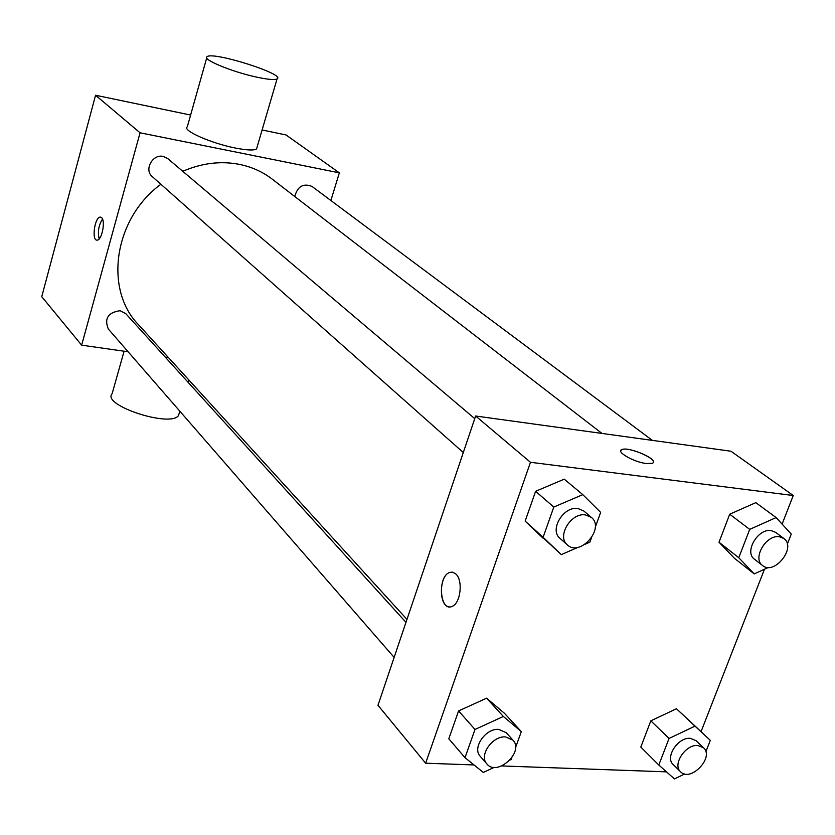 <?xml version="1.0" encoding="UTF-8"?>
<svg xmlns="http://www.w3.org/2000/svg" width="835" height="835" viewBox="0 0 835 835"><rect width="100%" height="100%" fill="white"/><g stroke="black" fill="none" stroke-linecap="round" stroke-linejoin="round"><path stroke-width="1.25" d="M128.12 351.786L81.642 345.168L41.75 296.686L95.566 95.242L190.62 115.053M262.117 129.968L286.04 134.957L339.344 172.845L330.879 200.504M81.642 345.168L140.061 132.796L95.566 95.242M101.651 217.695C105.701 221.045 101.807 240.428 97.142 240.125C91.38 241.033 94.658 216.87 100.263 217.11L101.651 217.695M601.983 433.438L272.283 179.181C262.649 171.791 251.638 166.843 239.227 164.328C220.565 160.779 201.746 163.107 182.771 171.3M160.904 184.264C114.103 218.311 103.78 289.181 138.359 324.554L406.969 619.393M168.378 357.505L165.173 357.046M140.061 132.796L339.344 172.845M405.977 622.315L125.782 313.657L120.136 310.693C108.049 312.426 104.104 318.532 108.32 329.032L394.13 657.395M474.75 418.627L167.741 158.577L163.243 156.427C152.596 153.765 143.808 169.891 152.231 176.571L463.3 452.549M294.765 196.517C297.552 186.33 303.314 182.98 312.05 186.455L652.375 440.389M257.055 147.252L256.564 148.922C253.965 150.571 246.951 150.29 235.522 148.066C211.119 143.37 181.581 130.218 187.311 126.795L206.704 57.928M256.094 77.008C231.587 71.737 201.538 59.191 207.059 56.676C213.061 51.206 286.353 74.461 277.053 78.907C274.558 80.129 267.576 79.492 256.094 77.008M124.091 351.211L112.13 393.692C101.181 405.194 170.799 428 178.575 415.423L179.389 412.626M99.177 238.893C97.528 231.817 98.634 225.22 102.517 219.094M474.019 764.943L425.641 763.211L377.973 705.283L475.637 416.007L730.949 451.224L793.25 495.51L782.092 524.088M425.641 763.211L530.476 462.287L475.637 416.007M455.941 574.062C463.248 580.523 460.565 603.434 452.142 606.377C439.878 612.483 437.185 576.682 449.491 572.518L452.841 572.226L455.941 574.062M640.8 747.085L650.82 720.824L676.465 708.758L691.735 722.933L676.465 708.758L650.82 720.824L640.8 747.085L658.805 765.017L669.054 738.453L694.981 726.137L710.314 740.363L705.836 751.761M543.261 538.366L525.152 521.123L535.611 491.304L564.241 479.165L535.611 491.304L525.152 521.123L561.318 554.617L543.105 537.27L553.803 507.054L582.799 494.644L600.647 512.387L595.251 527.323M666.507 771.853L501.783 765.946M764.463 569.24L701.045 731.669M530.476 462.287L793.25 495.51M448.812 738.787L458.582 710.929L486.607 698.196L504.455 713.288L486.607 698.196L458.582 710.929L448.812 738.787L465.001 757.669L474.99 729.477L503.359 716.461L521.322 731.617L515.519 747.669M734.414 558.281L719.008 542.218L729.707 514.203L755.832 502.66L729.707 514.203L719.008 542.218L734.414 558.281L754.224 573.895L738.766 557.728L749.705 529.369L776.132 517.585L791.256 534.097L787.322 544.138M646.3 463.529C633.765 462.162 615.249 451.443 621.981 449.554C629.287 446.182 660.955 460.659 652.052 463.373L646.3 463.529M620.802 450.566L621.971 449.564C628.108 446.61 655.767 457.872 653.283 462.36M449.418 606.868C438.688 606.815 438.813 575.962 449.501 572.518L452.1 572.1M768.461 567.435L754.224 573.895M783.835 538.481L775.59 532.323L771.07 530.58C757.825 528.252 743.975 552.217 754.464 559.22L762.585 565.525C774.421 575.732 796.851 547.217 783.835 538.481L779.316 536.738C766.029 534.431 752.074 558.521 762.585 565.525M738.766 557.728L719.008 542.218M749.705 529.369L729.707 514.203M776.132 517.585L755.832 502.66M684.742 773.951L674.45 778.919L658.805 765.017M703.54 747.763L696.014 740.624L690.242 738.328C677.999 737.054 664.764 757.376 673.146 764.484L680.546 771.77C690.472 782.604 714.697 757.303 703.54 747.763L697.757 745.478C685.472 744.225 672.144 764.651 680.546 771.77M669.054 738.453L650.82 720.824M694.981 726.137L676.465 708.758M710.314 740.363L691.735 722.933M591.337 538.147L589.875 542.155L585.21 544.201M578.175 547.269L561.318 554.617M591.347 517.397L583.79 510.989L577.841 508.494C563.458 506.02 549.148 529.954 559.961 538.304L567.372 544.879C580.054 557.237 605.385 528.211 591.347 517.397L585.377 514.903C570.942 512.429 556.528 536.508 567.372 544.879M543.105 537.27L525.152 521.123M553.803 507.054L535.611 491.304M582.799 494.644L564.241 479.165M494.247 767.355L483.308 772.448L465.001 757.669M511.865 757.773L511.27 759.422L510.112 759.954M512.961 740.154L506.135 732.639L498.735 729.393C485.605 728.089 471.932 748.014 480.229 756.312L486.909 763.983C497.138 776.936 524.61 751.782 512.961 740.154L505.54 736.919C492.358 735.635 478.591 755.665 486.909 763.983M474.99 729.477L458.582 710.929M503.359 716.461L486.607 698.196M521.322 731.617L504.455 713.288M256.564 148.922L277.053 78.907M188.919 380.061L188.219 382.44M179.817 411.175L178.575 415.423M100.983 217.236L100.263 217.11"/></g></svg>
